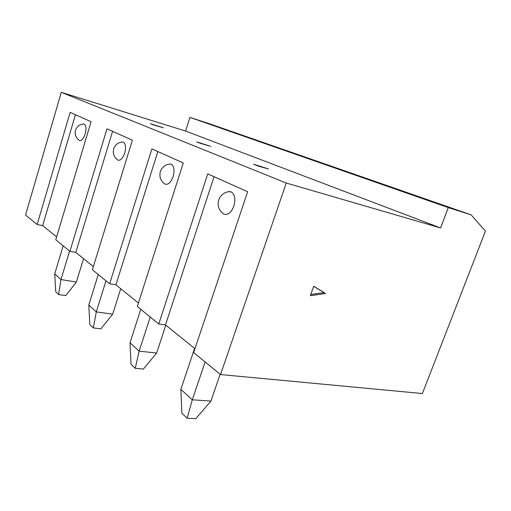 <?xml version="1.0" encoding="UTF-8"?>
<svg xmlns="http://www.w3.org/2000/svg" width="511" height="511" viewBox="0 0 511 511"><rect width="100%" height="100%" fill="white"/><g stroke="black" fill="none" stroke-linecap="round" stroke-linejoin="round"><path stroke-width="0.77" d="M220.541 374.557L286.262 183.027L440.584 227.951L448.294 207.594L471.136 214.856L485.45 231.093L422.393 393.54L220.541 374.557L193.65 352.558L247.65 191.734L207.747 173.893L158.755 324.006L165.494 324.907L214.071 176.717M313.728 286.243L325.539 293.512L310.362 295.684L313.728 286.243M150.215 317.018L139.158 351.153L156.641 353.037L143.348 369.07L135.249 368.316L131.052 364.279L130.011 342.779L139.158 351.153L135.249 368.316M220.145 374.231L210.934 401.078L195.751 418.681L187.115 418.241L181.871 413.195L180.849 389.325L192.296 399.8L187.115 418.241M205.122 361.941L192.296 399.8L210.934 401.078M165.788 325.149L156.641 353.037M313.703 286.326L323.961 292.637L310.784 294.515M194.94 348.713L165.494 324.907M228.142 191.727L231.208 191.9C234.856 194.359 235.737 199.092 233.866 206.099C231.196 212.697 227.849 215.361 223.837 214.083L222.783 213.336C218.625 209.727 217.271 205.262 218.721 199.935C220.682 194.863 224.38 192.066 229.809 191.536M471.136 214.856L209.727 123.847L189.926 117.402L448.294 207.594M325.539 293.512L323.961 292.637M140.774 309.296L130.011 342.779M194.582 348.425L180.849 389.325M194.838 349.026L194.71 348.528M157.835 151.575L115.92 284.831L138.404 303.01M173.12 176.621C170.866 182.536 168.145 185.02 164.964 184.088L164.229 183.564C160.422 180.364 159.132 176.359 160.371 171.549C162.096 166.956 165.404 164.44 170.304 164.005L171.274 164.261C174.13 166.267 174.743 170.387 173.12 176.621M169.313 164.088L170.304 164.005M158.755 324.006L137.299 306.453L183.296 162.958L151.882 148.912L109.635 283.816L115.92 284.831M112.599 131.346L75.794 252.402L93.36 266.595M122.065 142.032L123.387 142.179C125.687 143.859 126.121 147.507 124.684 153.121C122.742 158.474 120.475 160.799 117.888 160.096L117.358 159.726C113.832 156.839 112.612 153.211 113.685 148.829C115.218 144.632 118.22 142.358 122.691 141.994M109.635 283.816L92.395 269.712L132.375 140.186L106.997 128.842L69.918 251.323L75.794 252.402M153.734 124.984L163.36 127.807L150.387 123.668L153.734 124.984M69.918 251.323L55.769 239.748L91.067 121.72L70.148 112.363L37.15 224.514L25.55 215.022L61.282 92.319L185.576 131.052L189.926 117.402M286.262 183.027L61.282 92.319M56.625 236.9L42.662 225.613L75.424 114.726M83.319 124.013L84.258 124.135C86.142 125.565 86.442 128.836 85.158 133.939C83.459 138.832 81.536 141.01 79.39 140.48L78.994 140.199C75.711 137.574 74.549 134.246 75.494 130.228C76.874 126.377 79.62 124.301 83.74 123.994M37.15 224.514L42.662 225.613M58.618 294.553L55.75 291.794L54.728 273.864L60.962 279.568L76.388 282.027L65.759 295.601L58.618 294.553L60.962 279.568L69.592 251.054M83.536 258.655L76.388 282.027M54.728 273.864L63.172 245.804M258.579 166.203L268.626 168.981L253.533 164.216L258.579 166.203M200.778 143.482L210.673 146.312L196.709 141.879L200.778 143.482M440.584 227.951L185.576 131.052M98.272 274.522L88.799 305.054L96.285 311.908L112.695 314.15L100.878 328.854L93.283 327.915L96.285 311.908L105.988 280.833M120.724 288.721L112.695 314.15M93.283 327.915L89.84 324.606L88.799 305.054"/></g></svg>
